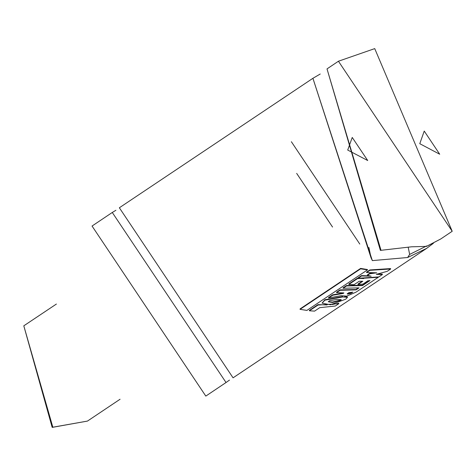 <?xml version="1.0" encoding="UTF-8"?>
<svg xmlns="http://www.w3.org/2000/svg" width="476" height="476" viewBox="0 0 476 476"><rect width="100%" height="100%" fill="white"/><g stroke="black" fill="none" stroke-linecap="round" stroke-linejoin="round"><path stroke-width="0.71" d="M115.882 210.243L112.294 212.498L226.04 382.543L229.491 380.092M408.14 247.121L409.669 254.398L407.629 257.51L372.345 260.622L312.934 78.29L320.229 73.988L312.934 78.29L119.333 207.786L233.079 377.837L426.68 248.341L433.457 243.236M372.345 260.622L371.054 257.802L368.882 247.472M381.02 250.37L327.018 68.871L380.36 250.388L411.502 246.83L426.555 246.378L426.329 245.913M374.749 48.6L338.454 61.22L452.2 231.271L374.749 48.6M347.736 150.053L367.71 160.543L352.246 137.415L347.736 150.053M419.755 143.71L439.729 154.194L424.265 131.067L419.755 143.71M369.673 273.843L376.772 272.784L366.603 272.534L369.906 270.326L390.683 268.976L387.22 271.29L376.26 274.331L382.418 274.503L378.848 276.895L358.089 278.264L361.522 275.967L371.179 276.229L367.424 275.348L369.673 273.843L369.596 273.45L373.844 272.879M367.424 275.348L367.353 274.955L369.596 273.45M358.089 278.264L358.041 277.871L361.468 275.574L361.522 275.967M361.468 275.574L369.555 275.896M377.385 274.081L382.27 274.128L382.418 274.503M366.603 272.534L366.55 272.141L369.852 269.934L390.54 268.595L390.683 268.976M369.852 269.934L369.906 270.326M348.759 292.675L352.829 292.139L350.949 293.329L347.682 294.12L347.171 293.96L348.759 292.675M351.901 292.282L350.824 292.948L347.272 293.71M355.953 292.199L346.718 296.155L341.316 295.644L328.571 297.988L332.7 295.227L343.214 293.43L343.934 292.936L336.615 292.597L340.066 290.283L356.048 289.89L359.041 287.891L343.059 288.266L346.522 285.951L362.504 285.57L369.995 280.566L367.752 280.87L362.938 284.089L358.035 284.446L362.813 281.251L359.178 281.262L354.007 284.719L348.831 284.41L357.452 278.639L378.277 277.27L355.953 292.199M348.831 284.41L348.777 284.017L357.399 278.252L357.452 278.639M357.399 278.252L363.67 278.585M358.035 284.446L357.946 284.059L362.111 281.268M343.059 288.266L343.006 287.879L346.468 285.558L362.379 285.189L369.096 280.697M362.379 285.189L362.504 285.57M346.468 285.558L346.522 285.951M336.615 292.597L336.562 292.204L340.013 289.896L355.923 289.509L358.142 288.022M355.923 289.509L356.048 289.89M340.013 289.896L340.066 290.283M328.571 297.988L328.517 297.601L332.647 294.84L343.125 293.037L343.214 293.43M332.647 294.84L332.7 295.227M329.523 300.701L336.818 299.481L341.256 299.725L340.691 300.439L332.444 302.48L328.315 301.784L329.523 300.701M341.09 299.559L340.691 300.439M340.566 300.058L332.343 302.093L328.345 301.582M342.714 296.959L347.474 297.321L345.725 299.208L330.427 304.747L322.097 303.164L324.9 300.166L342.714 296.959L342.607 296.584M344.731 296.5L347.331 296.935L347.474 297.321M322.097 303.164L324.852 299.773L342.524 296.572M318.016 305.033L338.841 303.67L335.372 305.991L319.717 307.663L314.577 311.102L309.406 310.792L318.016 305.033L317.968 304.64L327.072 304.932M332.183 304.503L338.692 303.289L338.841 303.67M309.406 310.792L309.358 310.4L317.968 304.64M360.635 268.797L367.466 269.91L306.883 310.435L300.058 309.317L360.635 268.797L360.624 268.41L367.43 269.517L367.466 269.91M300.058 309.317L300.053 308.924L360.624 268.41M205.799 396.086L92.058 226.035L205.799 396.086L226.04 382.543M407.629 257.51L426.68 248.341M409.669 254.398L426.389 246.074M313.565 80.355L371.054 257.802M291.354 141.753L359.791 244.057M296.673 173.407L332.551 227.058M426.567 246.36L440.758 238.922L426.555 246.378M350.824 292.948L350.949 293.329M347.563 293.74L347.682 294.12M332.343 302.093L332.444 302.48M324.852 299.773L324.9 300.166M52.812 427.24L87.495 421.07L52.176 427.4L23.8 325.84L52.812 427.24M92.058 226.035L112.294 212.498M440.758 238.922L452.2 231.271M327.018 68.871L338.454 61.22M87.495 421.07L120.083 399.269M23.8 325.84L56.388 304.045"/></g></svg>
